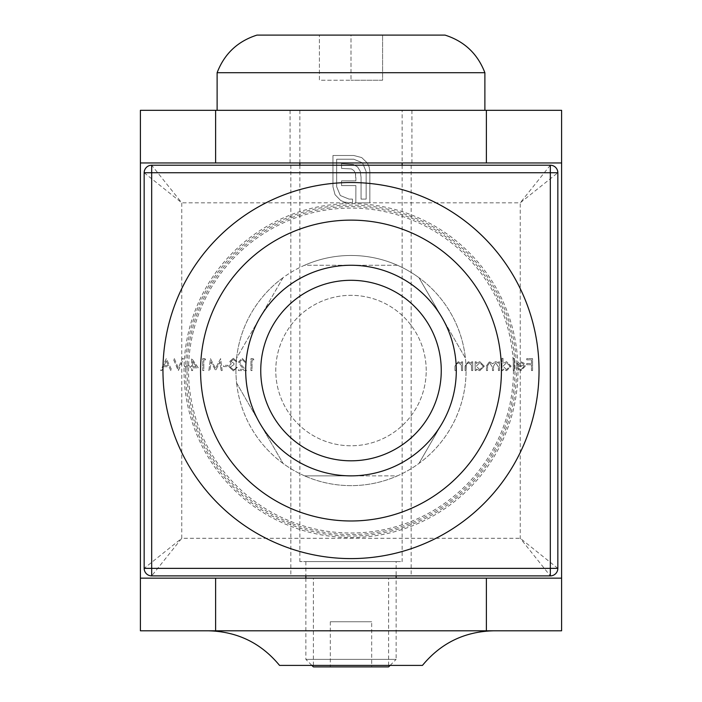 <?xml version="1.0" encoding="UTF-8"?>
<svg xmlns="http://www.w3.org/2000/svg" width="702" height="702" viewBox="0 0 702 702"><rect width="100%" height="100%" fill="white"/><g stroke="black" fill="none" stroke-linecap="round" stroke-linejoin="round"><path stroke-width="0.53" stroke-dasharray="3.51 2.63" d="M253.861 359.836L253.159 358.617L250.956 358.617L250.956 370.559L252.027 370.559L252.027 359.836L253.861 359.836L253.159 358.617L250.956 358.617L250.956 370.559L252.027 370.559L252.027 359.836L253.861 359.836M233.301 359.538L235.802 361.372L236.872 361.372L233.318 358.31L229.826 361.416L231.221 363.864L229.931 364.891L229.221 367.006L233.345 370.858L237.329 367.339L236.258 367.339L235.328 368.989L233.327 369.638L230.291 367.111L233.959 364.584L233.959 363.364L230.905 361.407L233.301 359.538L235.802 361.372L236.872 361.372L233.318 358.31L229.826 361.416L231.221 363.864L229.931 364.891L229.221 367.006L233.345 370.858L237.329 367.339L236.258 367.339L235.328 368.989L233.327 369.638L230.291 367.111L233.959 364.584L233.959 363.364L230.905 361.407L233.301 359.538M221.095 370.559L222.174 370.559L220.603 358.617L215.514 368.41L210.442 358.617L208.863 370.559L209.933 370.559L211.074 361.96L215.628 370.559L219.954 361.942L221.095 370.559L222.174 370.559L220.603 358.617L215.514 368.41L210.442 358.617L208.863 370.559L209.933 370.559L211.074 361.96L215.628 370.559L219.954 361.942L221.095 370.559M198.297 367.804L191.558 358.31L191.558 366.576L190.181 366.576L190.181 367.804L191.558 367.804L191.558 370.559L192.629 370.559L192.629 367.804L198.297 367.804L191.558 358.31L191.558 366.576L190.181 366.576L190.181 367.804L191.558 367.804L191.558 370.559L192.629 370.559L192.629 367.804L198.297 367.804M178.396 370.559L183.45 358.617L182.301 358.617L178.317 368.023L174.342 358.617L173.192 358.617L178.247 370.559L183.45 358.617L182.301 358.617L178.317 368.023L174.342 358.617L173.192 358.617L178.396 370.559M462.6 370.559L462.6 361.828L461.53 361.828L461.53 363.408L458.213 361.679L454.949 366.102L454.949 370.559L456.019 370.559L456.151 364.47L458.397 362.75L461.363 365.058L461.53 370.559L462.6 370.559L462.6 361.828L461.53 361.828L461.53 363.408L458.213 361.679L454.949 366.102L454.949 370.559L456.019 370.559L456.151 364.47L458.397 362.75L461.363 365.058L461.53 370.559L462.6 370.559M476.228 361.828L475.157 361.828L475.157 370.559L476.228 370.559L476.228 369.05L479.791 370.709L484.336 366.172L479.756 361.679L476.228 363.443L476.228 361.828L475.157 361.828L475.157 370.559L476.228 370.559L476.228 369.05L479.791 370.709L484.336 366.172L479.756 361.679L476.228 363.443L476.228 361.828M503.018 358.31L501.948 358.31L501.948 370.559L503.018 370.559L503.018 369.05L506.581 370.709L511.126 366.172L506.546 361.679L503.018 363.522L503.018 358.31L501.948 358.31L501.948 370.559L503.018 370.559L503.018 369.05L506.581 370.709L511.126 366.172L506.546 361.679L503.018 363.522L503.018 358.31M520.954 369.638L517.743 367.804L516.795 368.304L520.823 370.709L525.21 366.216L524.21 363.303L520.796 361.679L517.286 363.39L516.33 366.426L524.14 366.426L520.954 369.638L517.743 367.804L516.795 368.304L520.823 370.709L525.21 366.216L524.21 363.303L520.796 361.679L517.286 363.39L516.33 366.426L524.14 366.426L520.954 369.638M140.4 630.8L140.4 110.311L561.6 110.311L561.6 630.8L140.4 630.8M426.211 370.559A75.211 75.211 0 0 0 313.39 305.414A75.211 75.211 0 0 0 313.39 435.696A75.211 75.211 0 0 0 426.211 370.559A75.211 75.211 0 0 0 313.39 305.414A75.211 75.211 0 0 0 313.39 435.696A75.211 75.211 0 0 0 426.211 370.559M532.564 370.559L532.564 358.617L526.746 358.617L526.746 359.836L531.484 359.836L531.484 363.513L526.746 363.513L526.746 364.742L531.484 364.742L531.484 370.559L532.564 370.559L532.564 358.617L526.746 358.617L526.746 359.836L531.484 359.836L531.484 363.513L526.746 363.513L526.746 364.742L531.484 364.742L531.484 370.559L532.564 370.559M514.347 370.559L514.347 358.31L513.276 358.31L513.276 370.559L514.347 370.559L514.347 358.31L513.276 358.31L513.276 370.559L514.347 370.559M499.491 370.559L499.491 361.828L498.42 361.828L498.42 363.346L497.209 362.118L495.41 361.679L492.637 363.785L489.434 361.679L486.486 365.83L486.486 370.559L487.557 370.559L487.557 365.821L489.627 362.75L492.453 367.164L492.453 370.559L493.524 370.559L493.524 366.119L495.603 362.75L498.42 366.883L498.42 370.559L499.491 370.559L499.491 361.828L498.42 361.828L498.42 363.346L497.209 362.118L495.41 361.679L492.637 363.785L489.434 361.679L486.486 365.83L486.486 370.559L487.557 370.559L487.557 365.821L489.627 362.75L492.453 367.164L492.453 370.559L493.524 370.559L493.524 366.119L495.603 362.75L498.42 366.883L498.42 370.559L499.491 370.559M472.709 370.559L472.709 361.828L471.63 361.828L471.63 363.408L468.313 361.679L465.049 366.102L465.049 370.559L466.119 370.559L466.251 364.47L468.497 362.75L471.472 365.058L471.63 370.559L472.709 370.559L472.709 361.828L471.63 361.828L471.63 363.408L468.313 361.679L465.049 366.102L465.049 370.559L466.119 370.559L466.251 364.47L468.497 362.75L471.472 365.058L471.63 370.559L472.709 370.559M166.304 358.617L160.635 370.559L161.802 370.559L163.566 366.725L168.98 366.725L170.797 370.559L171.964 370.559L166.304 358.617L160.635 370.559L161.802 370.559L163.566 366.725L168.98 366.725L170.797 370.559L171.964 370.559L166.304 358.617M189.11 366.576L189.11 365.347L184.521 365.347L184.521 366.576L189.11 366.576L189.11 365.347L184.521 365.347L184.521 366.576L189.11 366.576M205.642 359.836L204.94 358.617L202.738 358.617L202.738 370.559L203.808 370.559L203.808 359.836L205.642 359.836L204.94 358.617L202.738 358.617L202.738 370.559L203.808 370.559L203.808 359.836L205.642 359.836M228.15 366.576L228.15 365.347L223.552 365.347L223.552 366.576L228.15 366.576L228.15 365.347L223.552 365.347L223.552 366.576L228.15 366.576M242.216 359.538L244.989 362.293L246.06 362.293L242.164 358.31L238.557 361.855L240.97 366.146L243.963 369.331L238.399 369.331L238.399 370.559L246.516 370.559L241.883 365.61L239.628 361.951L242.216 359.538L244.989 362.293L246.06 362.293L242.164 358.31L238.557 361.855L240.97 366.146L243.963 369.331L238.399 369.331L238.399 370.559L246.516 370.559L241.883 365.61L239.628 361.951L242.216 359.538M361.705 157.573L353.755 155.493L332.95 155.493L332.95 186.785L335.038 194.673L340.575 200.412L344.559 202.167L352.509 202.825L352.509 199.114L349.061 199.114L340.321 195.525L336.67 186.785L336.67 159.205L353.755 159.205L362.486 162.855L366.137 171.534L366.137 199.114L361.056 199.114L361.056 177.202L360.205 171.209L357.599 166.962L353.29 164.426L341.549 163.575L341.549 168.401L351.404 168.928L353.808 170.489L355.379 173.034L355.896 180.853L341.549 180.853L341.549 185.618L355.896 185.618L355.835 202.825L369.857 202.825L369.857 171.534L369.199 167.102L367.436 163.118L361.705 157.573L353.755 155.493L332.95 155.493L332.95 186.785L335.038 194.673L340.575 200.412L344.559 202.167L349.061 202.825L352.509 202.825L352.509 199.114L349.061 199.114L340.321 195.525L336.67 186.785L336.67 159.205L353.755 159.205L362.486 162.855L366.137 171.534L366.137 199.114L361.056 199.114L361.056 177.202L360.205 171.209L357.599 166.962L353.29 164.426L341.549 163.575L341.549 168.401L351.404 168.928L353.808 170.489L355.379 173.034L355.896 176.421L355.896 180.853L341.549 180.853L341.549 185.618L355.896 185.618L355.835 202.825L369.857 202.825L369.857 171.534L369.199 167.102L367.436 163.118L361.705 157.573M351 162.961L290.075 162.961L351 162.961M561.6 162.961L140.4 162.961M561.6 578.15L140.4 578.15M351 578.15L388.61 578.15L351 578.15M351 630.8L493.91 630.8L351 630.8M351 110.311L411.925 110.311L351 110.311M279.545 665.399L422.455 665.399M351 665.399L388.61 665.399L351 665.399M524.025 365.347L517.409 365.347L520.744 362.75L522.99 363.566L524.025 365.347L517.409 365.347L520.744 362.75L522.99 363.566L524.025 365.347M506.537 369.638L503.018 366.216L506.528 362.75L510.056 366.181L506.537 369.638L503.018 366.216L506.528 362.75L510.056 366.181L506.537 369.638M479.756 369.638L476.228 366.216L479.747 362.75L483.266 366.181L479.756 369.638L476.228 366.216L479.747 362.75L483.266 366.181L479.756 369.638M168.401 365.505L164.136 365.505L166.234 360.942L168.401 365.505L164.136 365.505L166.234 360.942L168.401 365.505M196.191 366.576L192.629 366.576L192.629 361.39L196.191 366.576L192.629 366.576L192.629 361.39L196.191 366.576M371.683 666.9L330.317 666.9L371.683 666.9L371.683 621.77L330.317 621.77L371.683 621.77M313.39 666.9L388.61 666.9M319.41 35.1L351 35.1L319.41 35.1L319.41 80.23L351 80.23L351 35.1L382.59 35.1L351 35.1L351 80.23L319.41 80.23L319.41 35.1M256.985 35.1L445.015 35.1M217.12 72.71L484.88 72.71M484.88 110.311L217.12 110.311L484.88 110.311M402.149 110.311L299.851 110.311L402.149 110.311L402.149 162.961M402.149 165.224L402.149 561.6L299.851 561.6L402.149 561.6M396.13 561.6L305.87 561.6L396.13 561.6L396.13 575.894M390.11 665.399L396.13 659.38L305.87 659.38L396.13 659.38L396.13 578.15M382.59 80.23L351 80.23L382.59 80.23L382.59 35.1L382.59 80.23M418.98 463.408L442.19 423.209A105.3 105.3 0 0 1 351 475.859L397.42 475.859A115.075 115.075 0 0 0 465.4 358.108L418.98 277.702A115.075 115.075 0 0 0 397.42 265.259L304.58 265.259A115.075 115.075 0 0 0 283.02 277.702L236.6 358.108A115.075 115.075 0 0 0 236.6 383.002L283.02 463.408A115.075 115.075 0 0 0 304.58 475.859L351 475.859A105.3 105.3 0 0 1 259.81 317.909A105.3 105.3 0 0 1 442.19 317.909L418.98 277.702A115.075 115.075 0 0 1 465.4 358.108L442.19 317.909A105.3 105.3 0 0 1 442.19 423.209L418.98 463.408M304.58 475.859L397.42 475.859A115.075 115.075 0 0 1 304.58 475.859M236.6 383.002L283.02 463.408A115.075 115.075 0 0 1 236.6 383.002M283.02 277.702L236.6 358.108A115.075 115.075 0 0 1 283.02 277.702M397.42 265.259L304.58 265.259A115.075 115.075 0 0 1 397.42 265.259M557.836 568.366L520.235 538.285L181.765 538.285L151.685 575.894L550.315 575.894A7.52 7.52 0 0 0 557.836 568.366L557.836 172.745A7.52 7.52 0 0 0 550.315 165.224L151.685 165.224A7.52 7.52 0 0 0 144.164 172.745L144.164 568.366L181.765 538.285L181.765 202.825L151.685 165.224M351 165.224L411.17 165.224L351 165.224M351 575.894L411.17 575.894L351 575.894M517.979 370.559A166.979 166.979 0 0 0 351 203.58A166.979 166.979 0 0 0 184.021 370.559A166.979 166.979 0 0 0 351 537.53A166.979 166.979 0 0 0 517.979 370.559M235.925 370.559A115.075 115.075 0 0 0 408.538 470.217A115.075 115.075 0 0 0 408.538 270.893A115.075 115.075 0 0 0 235.925 370.559M144.164 172.745L181.765 202.825L520.235 202.825L557.836 172.745M550.315 165.224L520.235 202.825L520.235 538.285L550.315 575.894M151.685 575.894A7.52 7.52 0 0 1 144.164 568.366A7.52 7.52 0 0 0 151.685 575.894M187.03 370.559A163.97 163.97 0 0 1 351 206.59A163.97 163.97 0 0 1 514.97 370.559A163.97 163.97 0 0 1 351 534.52A163.97 163.97 0 0 1 187.03 370.559M185.53 370.559A165.47 165.47 0 0 1 433.739 227.255A165.47 165.47 0 0 1 433.739 513.855A165.47 165.47 0 0 1 185.53 370.559M513.46 370.559A162.46 162.46 0 0 1 269.77 511.249A162.46 162.46 0 0 1 269.77 229.861A162.46 162.46 0 0 1 513.46 370.559M456.3 370.559A105.3 105.3 0 0 1 351 475.859M351 220.13A150.43 150.43 0 0 1 481.274 445.77A150.43 150.43 0 0 1 220.726 445.77A150.43 150.43 0 0 1 351 220.13M351 182.52A188.039 188.039 0 0 1 513.846 464.575A188.039 188.039 0 0 1 188.154 464.575A188.039 188.039 0 0 1 351 182.52M351 265.259A105.3 105.3 0 0 0 245.7 370.559A105.3 105.3 0 0 0 351 475.859A105.3 105.3 0 0 0 456.3 370.559A105.3 105.3 0 0 0 351 265.259M441.26 370.559A90.26 90.26 0 0 0 305.87 292.392A90.26 90.26 0 0 0 305.87 448.718A90.26 90.26 0 0 0 441.26 370.559A90.26 90.26 0 0 1 351 460.81A90.26 90.26 0 0 1 260.74 370.559A90.26 90.26 0 0 1 351 280.3A90.26 90.26 0 0 1 441.26 370.559M411.925 162.961L411.925 110.311M290.075 162.961L290.075 110.311M388.61 665.399L388.61 578.15M313.39 665.399L313.39 578.15M299.851 110.311L299.851 162.961M299.851 165.224L299.851 561.6M305.87 561.6L305.87 575.894M305.87 578.15L305.87 659.38L311.89 665.399M330.317 621.77L330.317 666.9M290.83 165.224L290.83 575.894M411.17 165.224L411.17 575.894"/><path stroke-width="1.05" d="M486.389 162.961L486.389 110.311L561.6 110.311L561.6 162.961L140.4 162.961L140.4 578.15L215.611 578.15L215.611 630.8L140.4 630.8L140.4 578.15M486.389 110.311L215.611 110.311L215.611 162.961M561.6 162.961L561.6 630.8L215.611 630.8M486.389 630.8L486.389 578.15L215.611 578.15M486.389 578.15L561.6 578.15M140.4 162.961L140.4 110.311L215.611 110.311M493.91 630.8C464.812 631.431 440.996 642.962 422.455 665.399L279.545 665.399C261.004 642.962 237.188 631.431 208.09 630.8M390.11 665.399L388.61 666.9L313.39 666.9L311.89 665.399M217.12 72.71L484.88 72.71C477.614 53.782 464.329 41.251 445.015 35.1L256.985 35.1C237.671 41.251 224.386 53.782 217.12 72.71L217.12 110.311M484.88 72.71L484.88 110.311M402.149 162.961L402.149 165.224M396.13 575.894L396.13 578.15M151.685 165.224L550.315 165.224A7.52 7.52 0 0 1 557.836 172.745L557.836 568.366L550.315 568.366L550.315 172.745L151.685 172.745L151.685 568.366L550.315 568.366L550.315 575.894L151.685 575.894A7.52 7.52 0 0 1 144.164 568.366L144.164 172.745A7.52 7.52 0 0 1 151.685 165.224A7.52 7.52 0 0 0 144.164 172.745L151.685 172.745L151.685 165.224M550.315 575.894A7.52 7.52 0 0 0 557.836 568.366A7.52 7.52 0 0 1 550.315 575.894M456.3 370.559A105.3 105.3 0 0 1 323.745 472.271A105.3 105.3 0 0 1 259.81 317.909A105.3 105.3 0 0 1 456.3 370.559A105.3 105.3 0 0 0 351 265.259A105.3 105.3 0 0 0 245.7 370.559A105.3 105.3 0 0 0 351 475.859M441.26 370.559A90.26 90.26 0 0 0 305.87 292.392A90.26 90.26 0 0 0 305.87 448.718A90.26 90.26 0 0 0 441.26 370.559M351 220.13A150.43 150.43 0 0 1 481.274 445.77A150.43 150.43 0 0 1 220.726 445.77A150.43 150.43 0 0 1 351 220.13M351 182.52A188.039 188.039 0 0 1 513.846 464.575A188.039 188.039 0 0 1 188.154 464.575A188.039 188.039 0 0 1 351 182.52M557.836 172.745A7.52 7.52 0 0 0 550.315 165.224L550.315 172.745L557.836 172.745M151.685 575.894L151.685 568.366L144.164 568.366M299.851 162.961L299.851 165.224M305.87 575.894L305.87 578.15"/></g></svg>
